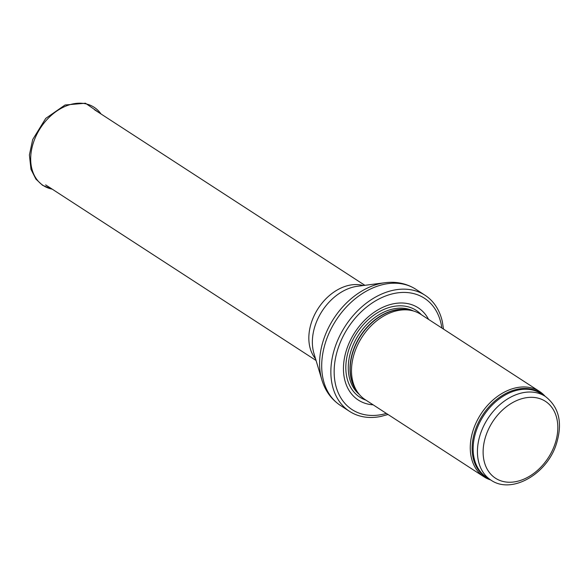 <?xml version="1.0" encoding="UTF-8"?>
<svg xmlns="http://www.w3.org/2000/svg" width="588" height="588" viewBox="0 0 588 588"><rect width="100%" height="100%" fill="white"/><g stroke="black" fill="none" stroke-linecap="round" stroke-linejoin="round"><path stroke-width="0.88" d="M545.083 396.268A50.921 36.809 123 0 0 539.49 391.424A50.921 36.809 123 0 0 480.888 414.084A50.921 36.809 123 0 0 484.027 476.831A50.921 36.809 123 0 0 490.723 479.97M539.49 391.424L420.721 314.301A50.921 36.809 123 0 0 410.953 310.39A50.921 36.809 123 0 0 362.12 336.953A50.921 36.809 123 0 0 357.717 392.38A50.921 36.809 123 0 0 365.258 399.708L484.027 476.831M428.593 319.409A54.993 39.756 123 0 0 354.924 332.286A54.993 39.756 123 0 0 373.13 404.823M443.492 329.082L442.352 321.732A69.252 50.061 123 0 0 425.006 295.227A69.252 50.061 123 0 0 345.31 326.039A69.252 50.061 123 0 0 349.581 411.387A69.252 50.061 123 0 0 380.848 416.451L388.029 414.496M545.282 396.393A49.899 36.074 123 0 0 487.849 418.597A49.899 36.074 123 0 0 490.929 480.102C511.317 494.427 546.068 474.729 555.954 445.241C562.988 423.691 559.431 407.403 545.282 396.393L540.975 393.6A49.899 36.074 123 0 0 483.542 415.804A49.899 36.074 123 0 0 486.621 477.302L490.929 480.102M554.491 445.373A45.827 33.126 -57 0 1 490.113 473.436A45.827 33.126 -57 0 1 516.793 400.531A45.827 33.126 -57 0 1 554.491 445.373M543.172 395.026A50.149 36.25 123 0 0 482.586 415.187A50.149 36.25 123 0 0 488.819 478.728M410.953 310.39L408.535 309.92A49.958 36.111 123 0 0 360.62 335.983A49.958 36.111 123 0 0 356.299 390.358L357.717 392.38M410.005 310.207A49.899 36.074 123 0 0 360.407 335.844A49.899 36.074 123 0 0 357.166 391.586M413.379 310.971A49.899 36.074 123 0 0 358.687 334.726A49.899 36.074 123 0 0 359.231 394.357M421.361 314.712A51.759 37.419 123 0 0 356.622 333.389A51.759 37.419 123 0 0 365.898 400.127M441.838 328.008A66.4 48.003 123 0 0 383.78 296.719A66.4 48.003 123 0 0 334.168 373.115A66.4 48.003 123 0 0 386.375 413.423M425.006 295.227L415.856 289.281A69.252 50.061 123 0 0 336.152 320.092A69.252 50.061 123 0 0 340.423 405.441L349.581 411.387M321.871 379.885L313.941 353.388A46.959 33.95 123 0 1 357.533 286.26L384.956 282.732A67.958 49.127 123 0 0 321.871 379.885C325.186 390.858 331.367 399.377 340.423 405.441M363.193 285.533A44.813 32.391 123 0 0 318.181 308.428A44.813 32.391 123 0 0 315.58 358.856M34.067 140.738A46.665 33.736 123 0 0 52.214 189.145L42.571 185.316L35.905 179.097L30.98 169.329L29.4 154.953L32.7 139.54L45.732 118.401L65.055 105.002L85.458 103.231L101.04 113.998A46.665 33.736 123 0 0 66.231 105.943A46.665 33.736 123 0 0 34.067 140.738M384.956 282.732C396.334 281.292 406.631 283.475 415.856 289.281M364.869 285.312L94.462 109.721M316.065 360.481L45.658 184.889"/></g></svg>
